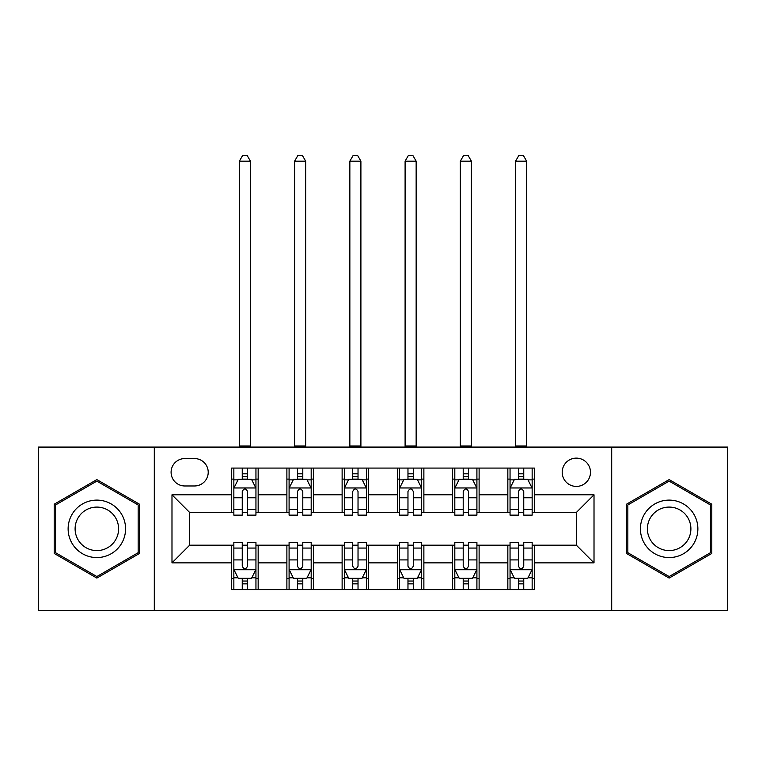 <?xml version="1.0" encoding="UTF-8"?>
<svg xmlns="http://www.w3.org/2000/svg" width="766" height="766" viewBox="0 0 766 766"><rect width="100%" height="100%" fill="white"/><g stroke="black" fill="none" stroke-linecap="round" stroke-linejoin="round"><path stroke-width="1.15" d="M576.338 458.125A14.142 14.142 0 0 0 562.196 472.268A14.142 14.142 0 0 0 576.338 486.41A14.142 14.142 0 0 0 590.481 472.268A14.142 14.142 0 0 0 576.338 458.125M611.699 610.588L727.7 610.588L727.7 447.076L611.699 447.076L611.699 610.588L154.301 610.588L154.301 447.076L38.3 447.076L38.3 610.588L154.301 610.588M184.798 485.97L194.516 485.97A13.702 13.702 0 0 0 208.218 472.268A13.702 13.702 0 0 0 194.516 458.566L184.798 458.566A13.702 13.702 0 0 0 171.096 472.268A13.702 13.702 0 0 0 184.798 485.97M611.699 447.076L154.301 447.076M231.638 562.866L171.986 562.866L171.986 494.807L231.638 494.807L231.638 512.483L189.662 512.483L189.662 545.181L231.638 545.181L231.638 589.6L534.362 589.6L534.362 545.181L576.338 545.181L576.338 512.483L534.362 512.483L534.362 494.807L594.014 494.807L594.014 562.866L534.362 562.866M534.362 494.807L534.362 468.074L231.638 468.074L231.638 494.807M507.839 468.074L507.839 512.483L510.051 512.483M518.448 512.483L523.753 512.483M532.15 512.483L534.362 512.483M507.839 512.483L476.912 512.483M452.601 468.074L452.601 512.483L454.812 512.483M463.21 512.483L468.514 512.483M452.601 512.483L421.664 512.483M397.363 468.074L397.363 512.483L399.574 512.483M407.972 512.483L413.276 512.483M397.363 512.483L366.426 512.483M342.124 468.074L342.124 512.483L344.336 512.483M352.724 512.483L358.028 512.483M342.124 512.483L311.188 512.483M286.886 468.074L286.886 512.483L289.088 512.483M297.486 512.483L302.79 512.483M286.886 512.483L255.949 512.483M231.638 512.483L233.85 512.483M242.248 512.483L247.552 512.483M231.638 545.181L233.85 545.181M242.248 545.181L247.552 545.181M255.949 545.181L258.161 545.181L258.161 589.6M289.088 545.181L258.161 545.181M297.486 545.181L302.79 545.181M311.188 545.181L313.399 545.181L313.399 589.6M344.336 545.181L313.399 545.181M352.724 545.181L358.028 545.181M366.426 545.181L368.637 545.181L368.637 589.6M399.574 545.181L368.637 545.181M407.972 545.181L413.276 545.181M421.664 545.181L423.876 545.181L423.876 589.6M454.812 545.181L423.876 545.181M463.21 545.181L468.514 545.181M476.912 545.181L479.114 545.181L479.114 589.6M510.051 545.181L479.114 545.181M518.448 545.181L523.753 545.181M532.15 545.181L534.362 545.181M258.161 468.074L258.161 512.483M231.638 479.114L233.85 479.114M242.248 479.114L247.552 479.114M255.949 479.114L258.161 479.114M231.638 578.55L233.85 578.55M242.248 578.55L247.552 578.55M255.949 578.55L258.161 578.55M286.886 545.181L286.886 589.6M313.399 468.074L313.399 512.483M286.886 479.114L289.088 479.114M297.486 479.114L302.79 479.114M311.188 479.114L313.399 479.114M286.886 578.55L289.088 578.55M297.486 578.55L302.79 578.55M311.188 578.55L313.399 578.55M342.124 545.181L342.124 589.6M342.124 578.55L344.336 578.55M352.724 578.55L358.028 578.55M366.426 578.55L368.637 578.55M368.637 468.074L368.637 512.483M342.124 479.114L344.336 479.114M352.724 479.114L358.028 479.114M366.426 479.114L368.637 479.114M397.363 545.181L397.363 589.6M397.363 578.55L399.574 578.55M407.972 578.55L413.276 578.55M421.664 578.55L423.876 578.55M423.876 468.074L423.876 512.483M397.363 479.114L399.574 479.114M407.972 479.114L413.276 479.114M421.664 479.114L423.876 479.114M452.601 545.181L452.601 589.6M452.601 578.55L454.812 578.55M463.21 578.55L468.514 578.55M476.912 578.55L479.114 578.55M479.114 468.074L479.114 512.483M452.601 479.114L454.812 479.114M463.21 479.114L468.514 479.114M476.912 479.114L479.114 479.114M507.839 545.181L507.839 589.6M507.839 578.55L510.051 578.55M518.448 578.55L523.753 578.55M532.15 578.55L534.362 578.55M507.839 479.114L510.051 479.114M518.448 479.114L523.753 479.114M532.15 479.114L534.362 479.114M189.662 512.483L171.986 494.807M189.662 545.181L171.986 562.866M594.014 494.807L576.338 512.483M594.014 562.866L576.338 545.181M96.851 578.081L139.498 553.454L139.498 504.21L96.851 479.593L54.214 504.21L54.214 553.454L96.851 578.081M711.786 504.21L669.149 479.593L626.502 504.21L626.502 553.454L669.149 578.081L711.786 553.454L711.786 504.21M247.552 473.819L242.248 473.819M255.949 509.591L247.552 509.591L247.552 515.135L255.949 515.135L255.949 488.181L251.526 479.344L238.274 479.344L233.85 488.181L233.85 515.135L242.248 515.135L242.248 509.591L233.85 509.591M233.85 488.181L233.85 468.074M255.949 488.181L255.949 468.074M242.248 479.344L242.248 468.074M247.552 468.074L247.552 479.344M247.552 509.591L247.552 491.494C245.781 488.086 244.019 488.086 242.248 491.494L242.248 509.591M239.375 447.076L239.375 161.157L250.425 161.157L247.112 155.412L242.688 155.412L239.375 161.157M250.425 447.076L250.425 161.157M242.248 583.855L247.552 583.855M233.85 548.073L242.248 548.073L242.248 542.539L233.85 542.539L233.85 569.492L238.274 578.33L251.526 578.33L255.949 569.492L255.949 542.539L247.552 542.539L247.552 548.073L255.949 548.073M255.949 569.492L255.949 589.6M233.85 569.492L233.85 589.6M247.552 578.33L247.552 589.6M242.248 589.6L242.248 578.33M242.248 548.073L242.248 566.179C244.009 569.578 245.781 569.578 247.552 566.179L247.552 548.073M302.79 473.819L297.486 473.819M311.188 509.591L302.79 509.591L302.79 515.135L311.188 515.135L311.188 488.181L306.764 479.344L293.512 479.344L289.088 488.181L289.088 515.135L297.486 515.135L297.486 509.591L289.088 509.591M289.088 488.181L289.088 468.074M311.188 488.181L311.188 468.074M297.486 479.344L297.486 468.074M302.79 468.074L302.79 479.344M302.79 509.591L302.79 491.494C301.028 488.086 299.257 488.086 297.486 491.494L297.486 509.591M294.613 447.076L294.613 161.157L305.663 161.157L302.35 155.412L297.926 155.412L294.613 161.157M305.663 447.076L305.663 161.157M358.028 473.819L352.724 473.819M366.426 509.591L358.028 509.591L358.028 515.135L366.426 515.135L366.426 488.181L362.012 479.344L348.75 479.344L344.336 488.181L344.336 515.135L352.724 515.135L352.724 509.591L344.336 509.591M344.336 488.181L344.336 468.074M366.426 488.181L366.426 468.074M352.724 479.344L352.724 468.074M358.028 468.074L358.028 479.344M358.028 509.591L358.028 491.494C356.267 488.086 354.495 488.086 352.724 491.494L352.724 509.591M349.851 447.076L349.851 161.157L360.901 161.157L357.588 155.412L353.174 155.412L349.851 161.157M360.901 447.076L360.901 161.157M413.276 473.819L407.972 473.819M421.664 509.591L413.276 509.591L413.276 515.135L421.664 515.135L421.664 488.181L417.25 479.344L403.988 479.344L399.574 488.181L399.574 515.135L407.972 515.135L407.972 509.591L399.574 509.591M399.574 488.181L399.574 468.074M421.664 488.181L421.664 468.074M407.972 479.344L407.972 468.074M413.276 468.074L413.276 479.344M413.276 509.591L413.276 491.494C411.505 488.086 409.743 488.086 407.972 491.494L407.972 509.591M405.099 447.076L405.099 161.157L416.149 161.157L412.826 155.412L408.412 155.412L405.099 161.157M416.149 447.076L416.149 161.157M297.486 583.855L302.79 583.855M289.088 548.073L297.486 548.073L297.486 542.539L289.088 542.539L289.088 569.492L293.512 578.33L306.764 578.33L311.188 569.492L311.188 542.539L302.79 542.539L302.79 548.073L311.188 548.073M311.188 569.492L311.188 589.6M289.088 569.492L289.088 589.6M302.79 578.33L302.79 589.6M297.486 589.6L297.486 578.33M297.486 548.073L297.486 566.179C299.257 569.578 301.019 569.578 302.79 566.179L302.79 548.073M352.724 583.855L358.028 583.855M344.336 548.073L352.724 548.073L352.724 542.539L344.336 542.539L344.336 569.492L348.75 578.33L362.012 578.33L366.426 569.492L366.426 542.539L358.028 542.539L358.028 548.073L366.426 548.073M366.426 569.492L366.426 589.6M344.336 569.492L344.336 589.6M358.028 578.33L358.028 589.6M352.724 589.6L352.724 578.33M352.724 548.073L352.724 566.179C354.495 569.578 356.257 569.578 358.028 566.179L358.028 548.073M407.972 583.855L413.276 583.855M399.574 548.073L407.972 548.073L407.972 542.539L399.574 542.539L399.574 569.492L403.988 578.33L417.25 578.33L421.664 569.492L421.664 542.539L413.276 542.539L413.276 548.073L421.664 548.073M421.664 569.492L421.664 589.6M399.574 569.492L399.574 589.6M413.276 578.33L413.276 589.6M407.972 589.6L407.972 578.33M407.972 548.073L407.972 566.179C409.733 569.578 411.505 569.578 413.276 566.179L413.276 548.073M468.514 473.819L463.21 473.819M476.912 509.591L468.514 509.591L468.514 515.135L476.912 515.135L476.912 488.181L472.488 479.344L459.236 479.344L454.812 488.181L454.812 515.135L463.21 515.135L463.21 509.591L454.812 509.591M454.812 488.181L454.812 468.074M476.912 488.181L476.912 468.074M463.21 479.344L463.21 468.074M468.514 468.074L468.514 479.344M468.514 509.591L468.514 491.494C466.743 488.086 464.981 488.086 463.21 491.494L463.21 509.591M460.337 447.076L460.337 161.157L471.387 161.157L468.074 155.412L463.65 155.412L460.337 161.157M471.387 447.076L471.387 161.157M463.21 583.855L468.514 583.855M454.812 548.073L463.21 548.073L463.21 542.539L454.812 542.539L454.812 569.492L459.236 578.33L472.488 578.33L476.912 569.492L476.912 542.539L468.514 542.539L468.514 548.073L476.912 548.073M476.912 569.492L476.912 589.6M454.812 569.492L454.812 589.6M468.514 578.33L468.514 589.6M463.21 589.6L463.21 578.33M463.21 548.073L463.21 566.179C464.972 569.578 466.743 569.578 468.514 566.179L468.514 548.073M121.727 514.474A28.725 28.725 0 0 0 82.489 503.961A28.725 28.725 0 0 0 71.975 543.199A28.725 28.725 0 0 0 111.214 553.713A28.725 28.725 0 0 0 121.727 514.474M115.685 517.96A21.745 21.745 0 0 0 85.983 510.003A21.745 21.745 0 0 0 78.017 539.704A21.745 21.745 0 0 0 107.728 547.671A21.745 21.745 0 0 0 115.685 517.96M96.851 576.549L55.535 552.688L55.535 504.976L96.851 481.125L138.177 504.976L138.177 552.688L96.851 576.549M669.149 557.562A28.725 28.725 0 0 0 697.874 528.837A28.725 28.725 0 0 0 669.149 500.112A28.725 28.725 0 0 0 640.424 528.837A28.725 28.725 0 0 0 669.149 557.562M669.149 550.582A21.745 21.745 0 0 0 690.894 528.837A21.745 21.745 0 0 0 669.149 507.082A21.745 21.745 0 0 0 647.394 528.837A21.745 21.745 0 0 0 669.149 550.582M627.823 504.976L669.149 481.125L710.465 504.976L710.465 552.688L669.149 576.549L627.823 552.688L627.823 504.976M523.753 473.819L518.448 473.819M532.15 509.591L523.753 509.591L523.753 515.135L532.15 515.135L532.15 488.181L527.726 479.344L514.474 479.344L510.051 488.181L510.051 515.135L518.448 515.135L518.448 509.591L510.051 509.591M510.051 488.181L510.051 468.074M532.15 488.181L532.15 468.074M518.448 479.344L518.448 468.074M523.753 468.074L523.753 479.344M523.753 509.591L523.753 491.494C521.991 488.086 520.219 488.086 518.448 491.494L518.448 509.591M515.575 447.076L515.575 161.157L526.625 161.157L523.312 155.412L518.888 155.412L515.575 161.157M526.625 447.076L526.625 161.157M518.448 583.855L523.753 583.855M510.051 548.073L518.448 548.073L518.448 542.539L510.051 542.539L510.051 569.492L514.474 578.33L527.726 578.33L532.15 569.492L532.15 542.539L523.753 542.539L523.753 548.073L532.15 548.073M532.15 569.492L532.15 589.6M510.051 569.492L510.051 589.6M523.753 578.33L523.753 589.6M518.448 589.6L518.448 578.33M518.448 548.073L518.448 566.179C520.219 569.578 521.981 569.578 523.753 566.179L523.753 548.073M286.886 562.866L258.161 562.866M286.886 494.807L258.161 494.807M342.124 494.807L313.399 494.807M342.124 562.866L313.399 562.866M397.363 494.807L368.637 494.807M397.363 562.866L368.637 562.866M452.601 494.807L423.876 494.807M452.601 562.866L423.876 562.866M507.839 494.807L479.114 494.807M507.839 562.866L479.114 562.866M255.834 487.961L233.965 487.961M233.85 479.87L238.006 479.87M251.794 479.87L255.949 479.87M242.248 497.747L233.85 497.747M255.949 497.747L247.552 497.747M247.552 476.624L242.248 476.624M239.375 445.975L250.425 445.975M233.965 569.712L255.834 569.712M255.949 577.803L251.794 577.803M238.006 577.803L233.85 577.803M247.552 559.917L255.949 559.917M233.85 559.917L242.248 559.917M242.248 581.04L247.552 581.04M311.073 487.961L289.203 487.961M289.088 479.87L293.244 479.87M307.032 479.87L311.188 479.87M297.486 497.747L289.088 497.747M311.188 497.747L302.79 497.747M302.79 476.624L297.486 476.624M294.613 445.975L305.663 445.975M366.32 487.961L344.441 487.961M344.336 479.87L348.482 479.87M362.27 479.87L366.426 479.87M352.724 497.747L344.336 497.747M366.426 497.747L358.028 497.747M358.028 476.624L352.724 476.624M349.851 445.975L360.901 445.975M421.559 487.961L399.68 487.961M399.574 479.87L403.73 479.87M417.518 479.87L421.664 479.87M407.972 497.747L399.574 497.747M421.664 497.747L413.276 497.747M413.276 476.624L407.972 476.624M405.099 445.975L416.149 445.975M289.203 569.712L311.073 569.712M311.188 577.803L307.032 577.803M293.244 577.803L289.088 577.803M302.79 559.917L311.188 559.917M289.088 559.917L297.486 559.917M297.486 581.04L302.79 581.04M344.441 569.712L366.32 569.712M366.426 577.803L362.27 577.803M348.482 577.803L344.336 577.803M358.028 559.917L366.426 559.917M344.336 559.917L352.724 559.917M352.724 581.04L358.028 581.04M399.68 569.712L421.559 569.712M421.664 577.803L417.518 577.803M403.73 577.803L399.574 577.803M413.276 559.917L421.664 559.917M399.574 559.917L407.972 559.917M407.972 581.04L413.276 581.04M476.797 487.961L454.927 487.961M454.812 479.87L458.968 479.87M472.756 479.87L476.912 479.87M463.21 497.747L454.812 497.747M476.912 497.747L468.514 497.747M468.514 476.624L463.21 476.624M460.337 445.975L471.387 445.975M454.927 569.712L476.797 569.712M476.912 577.803L472.756 577.803M458.968 577.803L454.812 577.803M468.514 559.917L476.912 559.917M454.812 559.917L463.21 559.917M463.21 581.04L468.514 581.04M532.035 487.961L510.166 487.961M510.051 479.87L514.206 479.87M527.994 479.87L532.15 479.87M518.448 497.747L510.051 497.747M532.15 497.747L523.753 497.747M523.753 476.624L518.448 476.624M515.575 445.975L526.625 445.975M510.166 569.712L532.035 569.712M532.15 577.803L527.994 577.803M514.206 577.803L510.051 577.803M523.753 559.917L532.15 559.917M510.051 559.917L518.448 559.917M518.448 581.04L523.753 581.04"/></g></svg>
